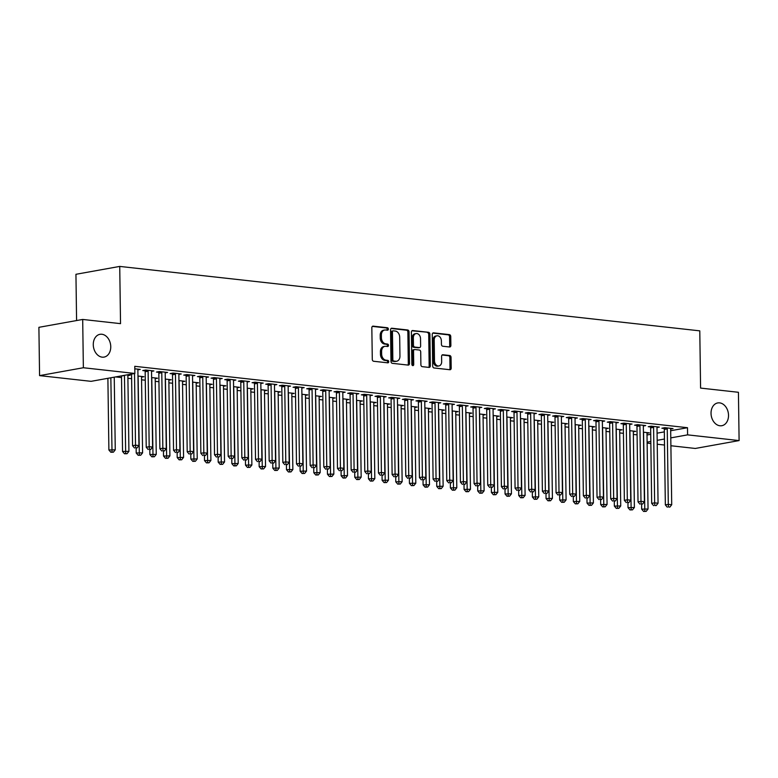 <?xml version="1.0" encoding="UTF-8"?>
<svg xmlns="http://www.w3.org/2000/svg" width="778" height="778" viewBox="0 0 778 778"><rect width="100%" height="100%" fill="white"/><g stroke="black" fill="none" stroke-linecap="round" stroke-linejoin="round"><path stroke-width="1.17" d="M388.358 329.065A1.245 0.924 79.8 0 0 387.405 327.733L373.158 326.147A1.77 1.323 79.8 0 0 371.835 327.752L372.283 359.358A1.77 1.323 79.8 0 0 373.644 361.264L387.891 362.84A1.245 0.924 79.8 0 0 387.862 360.389L386.014 360.185A5.679 4.24 79.8 0 1 381.648 354.087L381.609 351.452A5.679 4.24 79.8 0 1 384.896 346.346A5.679 4.24 79.8 0 1 385.82 346.307L387.668 346.511A1.245 0.924 79.8 0 0 387.629 344.061L385.791 343.857A5.679 4.24 79.8 0 1 381.414 337.759L381.385 335.124A5.679 4.24 79.8 0 1 384.672 330.018A5.679 4.24 79.8 0 1 385.596 329.989L387.434 330.193A1.245 0.924 79.8 0 0 388.358 329.065M386.899 330.125A1.245 0.924 79.8 0 0 386.219 327.946L372.361 326.4M387.356 362.781A1.245 0.924 79.8 0 0 386.676 360.603L384.828 360.399L386.014 360.185M387.133 346.453A1.245 0.924 79.8 0 0 386.452 344.275L384.604 344.071L385.791 343.857M711.034 413.351A11.573 8.636 79.8 0 0 721.819 425.712A11.573 8.636 79.8 0 0 728.519 415.296A11.573 8.636 79.8 0 0 717.724 402.936A11.573 8.636 79.8 0 0 711.034 413.351M93.272 344.732A11.573 8.636 79.8 0 0 104.067 357.092A11.573 8.636 79.8 0 0 110.758 346.677A11.573 8.636 79.8 0 0 99.963 334.316A11.573 8.636 79.8 0 0 93.272 344.732M449.558 346.998A1.77 1.323 79.8 0 0 450.88 345.383L450.754 336.524A1.77 1.323 79.8 0 0 449.392 334.618L433.57 332.858A1.77 1.323 79.8 0 0 432.247 334.462L432.694 366.068A1.77 1.323 79.8 0 0 434.056 367.975L449.879 369.725A1.77 1.323 79.8 0 0 451.191 368.12L451.046 357.413A1.77 1.323 79.8 0 0 449.684 355.507L442.906 354.758A1.77 1.323 79.8 0 0 441.593 356.363L441.671 361.673A4.746 3.54 79.8 0 1 438.918 365.952A4.746 3.54 79.8 0 1 434.494 360.875L434.202 340.074A4.746 3.54 79.8 0 1 436.944 335.804A4.746 3.54 79.8 0 1 441.379 340.871L441.427 344.333A1.77 1.323 79.8 0 0 442.789 346.239L449.558 346.998M670.685 430.73L687.499 427.706L134.769 366.312L134.866 373.459L91.075 381.337L39.571 375.618L83.363 367.741L134.866 373.459M687.499 427.706L687.596 434.863L739.1 440.581L695.308 448.459L670.899 445.745M39.571 375.618L38.9 327.324L82.692 319.447L120.532 323.648L119.734 266.416L699.782 330.854L700.589 388.086L738.429 392.287L739.1 440.581M82.692 319.447L83.363 367.741M409.053 331.885A1.77 1.323 79.8 0 0 407.682 329.979L391.859 328.228A1.77 1.323 79.8 0 0 390.546 329.833L390.984 361.439A1.77 1.323 79.8 0 0 392.355 363.336L408.178 365.096A1.77 1.323 79.8 0 0 409.491 363.491L409.053 331.885L407.866 332.099A1.77 1.323 79.8 0 0 406.505 330.193L391.071 328.481M412.71 330.543L428.542 332.303A1.77 1.323 79.8 0 1 429.903 334.209L430.341 365.806A1.77 1.323 79.8 0 1 429.028 367.411L422.26 366.662A1.77 1.323 79.8 0 1 420.888 364.756L420.713 351.938A1.77 1.323 79.8 0 0 419.342 350.032L414.849 349.536A1.77 1.323 79.8 0 0 413.536 351.141L413.721 364.483A1.245 0.924 79.8 0 1 411.844 364.279L411.397 332.148A1.77 1.323 79.8 0 1 412.71 330.543L412.146 330.64M119.734 266.416L75.943 274.294L76.584 320.546M657.011 427.511L659.384 427.083L651.186 426.169L648.23 426.704L650.437 426.947M629.762 430.681L635.714 431.343L633.341 431.761M629.694 424.467L632.057 424.049L623.859 423.135L620.902 423.67L623.12 423.913M602.444 427.647L608.386 428.308L606.023 428.727M602.366 421.433L604.739 421.015L596.541 420.101L593.585 420.635L595.792 420.879M575.117 424.613L581.069 425.265L578.696 425.692M575.049 418.399L577.412 417.971L569.214 417.066L566.258 417.601L568.475 417.844M547.8 421.569L553.741 422.23L551.378 422.658M547.722 415.364L550.095 414.937L541.896 414.032L538.94 414.557L541.148 414.81M520.472 418.535L526.424 419.196L524.051 419.624M520.404 412.33L522.767 411.902L514.569 410.998L511.613 411.523L513.83 411.776M493.155 415.501L499.097 416.162L496.734 416.59M493.077 409.296L495.45 408.868L487.252 407.964L484.295 408.489L486.503 408.742M465.828 412.466L471.779 413.128L469.406 413.556M465.759 406.262L468.123 405.834L459.924 404.92L456.968 405.455L459.185 405.698M438.51 409.432L444.452 410.094L442.089 410.521M438.432 403.228L440.805 402.8L432.607 401.886L429.651 402.421L431.858 402.664M411.183 406.398L417.134 407.059L414.762 407.487M411.115 400.193L413.478 399.766L405.28 398.851L402.323 399.386L404.541 399.629M383.865 403.364L389.807 404.025L387.444 404.453M383.787 397.159L386.16 396.731L377.962 395.817L375.006 396.352L377.213 396.595M356.538 400.33L362.49 400.991L360.117 401.419M356.47 394.125L358.833 393.697L350.635 392.783L347.678 393.318L349.896 393.561M329.22 397.295L335.162 397.957L332.799 398.375M329.143 391.081L331.516 390.663L323.317 389.749L320.361 390.284L322.569 390.527M301.893 394.261L307.845 394.923L305.472 395.341M301.825 388.047L304.188 387.629L295.99 386.715L293.034 387.25L295.251 387.493M274.576 391.217L280.518 391.879L278.154 392.306M274.498 385.013L276.871 384.585L268.673 383.68L265.716 384.215L267.924 384.458M247.248 388.183L253.2 388.844L250.827 389.272M247.18 381.979L249.544 381.551L241.345 380.646L238.389 381.171L240.606 381.424M219.931 385.149L225.873 385.81L223.51 386.238M219.853 378.944L222.226 378.516L214.028 377.612L211.071 378.137L213.279 378.39M192.604 382.115L198.555 382.776L196.182 383.204M192.536 375.91L194.899 375.482L186.701 374.578L183.744 375.103L185.961 375.356M165.286 379.081L171.228 379.742L168.865 380.17M165.208 372.876L167.581 372.448L159.383 371.534L156.427 372.069L158.634 372.312M137.959 376.046L143.911 376.708L141.538 377.136M134.798 368.811L140.254 369.414L137.891 369.842M647.014 434.99L650.719 434.328M657.079 433.181L664.324 431.878M115.63 376.922L121.514 377.573M127.903 378.283L131.628 378.701M141.567 379.8L145.282 380.218M155.23 381.327L158.945 381.735M168.884 382.844L172.609 383.253M182.548 384.361L186.273 384.77M196.212 385.878L199.927 386.287M209.875 387.395L213.59 387.804M223.529 388.912L227.254 389.321M237.193 390.43L240.917 390.838M250.856 391.947L254.571 392.355M264.52 393.464L268.235 393.872M278.174 394.981L281.899 395.389M291.838 396.498L295.562 396.906M305.501 398.015L309.216 398.424M319.165 399.532L322.88 399.95M332.819 401.049L336.543 401.467M346.482 402.566L350.207 402.985M360.146 404.083L363.861 404.502M373.81 405.601L377.524 406.019M387.463 407.118L391.188 407.536M401.127 408.635L404.852 409.053M414.791 410.152L418.506 410.57M428.454 411.669L432.169 412.087M442.108 413.186L445.833 413.604M455.772 414.713L459.497 415.121M469.435 416.23L473.15 416.638M483.099 417.747L486.814 418.156M496.753 419.264L500.478 419.673M510.417 420.781L514.132 421.19M524.08 422.298L527.795 422.707M537.744 423.816L541.459 424.224M551.398 425.333L555.122 425.741M565.061 426.85L568.776 427.258M578.725 428.367L582.44 428.775M592.389 429.884L596.104 430.292M606.043 431.401L609.767 431.819M619.706 432.918L623.421 433.336M633.37 434.435L637.085 434.853M127.164 374.85L130.247 375.191L127.884 375.618M151.554 371.359L153.918 370.931L145.719 370.017L142.763 370.552L144.971 370.795M151.622 377.563L157.574 378.225L155.201 378.653M178.872 374.393L181.245 373.965L173.047 373.051L170.081 373.586L172.298 373.829M178.95 380.598L184.892 381.259L182.529 381.687M206.189 377.427L208.562 376.999L200.364 376.095L197.408 376.62L199.615 376.873M206.267 383.632L212.219 384.293L209.846 384.721M233.517 380.461L235.89 380.034L227.691 379.129L224.725 379.654L226.943 379.907M233.594 386.666L239.536 387.327L237.173 387.755M260.834 383.496L263.207 383.068L255.009 382.163L252.053 382.698L254.26 382.941M260.912 389.7L266.864 390.361L264.491 390.789M288.161 386.53L290.534 386.102L282.336 385.198L279.37 385.732L281.587 385.976M288.239 392.744L294.181 393.396L291.818 393.824M315.479 389.564L317.852 389.146L309.654 388.232L306.697 388.767L308.905 389.01M315.557 395.778L321.509 396.44L319.136 396.858M342.806 392.608L345.179 392.18L336.981 391.266L334.015 391.801L336.232 392.044M342.884 398.813L348.826 399.474L346.463 399.892M370.124 395.642L372.497 395.214L364.299 394.3L361.342 394.835L363.55 395.078M370.202 401.847L376.153 402.508L373.78 402.936M397.451 398.676L399.824 398.248L391.626 397.334L388.66 397.869L390.877 398.112M397.529 404.881L403.471 405.542L401.108 405.97M424.769 401.711L427.141 401.283L418.943 400.369L415.987 400.903L418.194 401.147M424.846 407.915L430.798 408.576L428.425 409.004M452.096 404.745L454.469 404.317L446.271 403.403L443.304 403.938L445.522 404.181M452.174 410.949L458.116 411.611L455.752 412.039M479.413 407.779L481.786 407.351L473.588 406.447L470.632 406.972L472.839 407.225M479.491 413.984L485.443 414.645L483.07 415.073M506.741 410.813L509.113 410.385L500.915 409.481L497.949 410.006L500.166 410.259M506.818 417.018L512.76 417.679L510.397 418.107M534.058 413.847L536.431 413.419L528.233 412.515L525.276 413.04L527.484 413.293M534.136 420.052L540.088 420.713L537.715 421.141M561.385 416.882L563.758 416.454L555.56 415.549L552.594 416.084L554.811 416.327M561.463 423.086L567.405 423.747L565.042 424.175M588.703 419.916L591.076 419.498L582.878 418.583L579.921 419.118L582.129 419.361M588.781 426.13L594.732 426.782L592.359 427.21M616.03 422.95L618.393 422.532L610.205 421.618L607.239 422.153L609.456 422.396M616.108 429.164L622.05 429.826L619.677 430.244M643.348 425.994L645.721 425.566L637.522 424.652L634.566 425.187L636.774 425.43M643.425 432.198L649.377 432.86L647.004 433.278M670.675 429.028L673.038 428.6L664.85 427.686L661.884 428.221L664.101 428.464M647.111 442.147L650.816 441.476M657.177 440.338L664.422 439.035M670.782 437.888L687.596 434.863M664.509 445.035L657.235 444.228M650.846 443.518L647.131 443.11M384.672 330.018L383.486 330.222A5.679 4.24 79.8 0 0 380.199 335.337L381.385 335.124M384.604 344.071A5.679 4.24 79.8 0 1 380.238 337.973L380.199 335.337M384.896 346.346L383.71 346.55A5.679 4.24 79.8 0 0 380.423 351.666L381.609 351.452M384.828 360.399A5.679 4.24 79.8 0 1 380.461 354.301L380.423 351.666M407.789 365.057A1.77 1.323 79.8 0 0 408.304 363.705L407.866 332.099M393.376 330.844A1.245 0.924 79.8 0 0 392.452 331.973L392.841 359.708A1.245 0.924 79.8 0 0 393.794 361.041L395.739 361.264A5.679 4.24 79.8 0 0 396.663 361.235A5.679 4.24 79.8 0 0 399.95 356.12L399.688 337.156A5.679 4.24 79.8 0 0 395.321 331.068L393.376 330.844M392.19 331.058A1.245 0.924 79.8 0 0 391.266 332.187L392.452 331.973M396.663 361.235L395.477 361.439A5.679 4.24 79.8 0 1 394.553 361.478L392.608 361.255A1.245 0.924 79.8 0 1 391.655 359.922L391.266 332.187M411.922 330.796L428.542 332.303M428.639 367.372A1.77 1.323 79.8 0 0 429.164 366.02L428.717 334.414A1.77 1.323 79.8 0 0 427.355 332.517M413.672 349.75A1.77 1.323 79.8 0 0 412.35 351.355L412.544 364.697L413.721 364.483M412.359 365.417A1.245 0.924 79.8 0 0 412.544 364.697M420.528 338.644A4.746 3.54 79.8 0 0 416.094 333.567A4.746 3.54 79.8 0 0 413.351 337.846L413.458 345.169A1.77 1.323 79.8 0 0 414.82 347.076L419.313 347.581A1.77 1.323 79.8 0 0 420.626 345.967L420.528 338.644M416.094 333.567L414.917 333.781A4.746 3.54 79.8 0 0 412.165 338.06L413.351 337.846M418.69 347.688A1.77 1.323 79.8 0 1 418.126 347.795L413.633 347.289A1.77 1.323 79.8 0 1 412.272 345.383L412.165 338.06M436.944 335.804L435.768 336.008A4.746 3.54 79.8 0 0 433.015 340.287L434.202 340.074M438.918 365.952L437.732 366.156A4.746 3.54 79.8 0 1 433.307 361.089L433.015 340.287M449.49 369.686A1.77 1.323 79.8 0 0 450.015 368.334L449.859 357.627A1.77 1.323 79.8 0 0 448.498 355.721L442.118 355.011M449.169 346.949A1.77 1.323 79.8 0 0 449.694 345.597L449.567 336.738A1.77 1.323 79.8 0 0 448.206 334.832L432.772 333.11M107.889 378.312L108.891 449.966L115.261 449.82L114.249 377.174M110.846 377.787L112.022 452.037L110.836 452.251L113.384 452.183L112.022 452.037M115.261 449.82L113.384 452.183M110.836 452.251L108.891 449.966M131.56 374.053L132.561 445.716L135.518 445.181L134.516 373.528M135.683 447.778L137.054 447.934L135.683 447.778L135.518 445.181L138.931 445.561L137.881 370.075A1.809 1.352 79.8 0 1 137.969 369.424L138.046 369.171M132.561 445.716L134.506 447.992M137.054 447.934L138.931 445.561M121.494 375.871A1.809 1.352 -100.2 0 1 121.494 376.007L122.554 451.483L128.924 451.337L127.874 375.852A1.809 1.352 -100.2 0 1 127.962 375.2L128.039 374.947M124.451 375.336A1.809 1.352 -100.2 0 1 124.451 375.473L125.676 453.555L124.499 453.769L127.047 453.71L125.676 453.555M128.924 451.337L127.047 453.71M124.499 453.769L122.554 451.483M136.14 448.089L136.208 453L142.588 452.854L141.528 377.369A1.809 1.352 -100.2 0 1 141.625 376.717L141.703 376.464M137.969 376.173L138.007 376.309A1.809 1.352 -100.2 0 1 138.114 376.99L139.34 455.072L138.153 455.286L140.701 455.227L139.34 455.072M142.588 452.854L140.701 455.227M138.153 455.286L136.208 453M148.121 371.213L145.165 371.748L146.225 447.233L149.181 446.698L148.121 371.213A1.809 1.352 79.8 0 0 148.014 370.542L147.937 370.27M149.347 449.295L150.718 449.451L149.347 449.295L149.181 446.698L152.595 447.078L151.545 371.592A1.809 1.352 79.8 0 1 151.632 370.941L151.71 370.688M145.165 371.748A1.809 1.352 79.8 0 0 145.058 371.067L144.786 370.192M146.225 447.233L148.16 449.509M150.718 449.451L152.595 447.078M161.785 372.73L158.829 373.265L159.879 448.75L162.845 448.216L161.785 372.73A1.809 1.352 79.8 0 0 161.678 372.059L161.591 371.787M163.01 450.812L164.372 450.968L163.01 450.812L162.845 448.216L166.259 448.595L165.199 373.109A1.809 1.352 79.8 0 1 165.296 372.458L165.364 372.205M158.829 373.265A1.809 1.352 79.8 0 0 158.722 372.584L158.449 371.709M159.879 448.75L161.824 451.026M164.372 450.968L166.259 448.595M149.804 449.606L149.872 454.527L156.252 454.371L155.192 378.886A1.809 1.352 -100.2 0 1 155.279 378.234L155.357 377.982M151.622 377.69L151.671 377.836A1.809 1.352 -100.2 0 1 151.778 378.507L153.003 456.589L151.817 456.803L154.365 456.744L153.003 456.589M156.252 454.371L154.365 456.744M151.817 456.803L149.872 454.527M163.468 451.133L163.536 456.044L169.905 455.889L168.855 380.403A1.809 1.352 -100.2 0 1 168.943 379.752L169.021 379.499M165.286 379.207L165.335 379.353A1.809 1.352 -100.2 0 1 165.442 380.024L166.667 458.106L165.481 458.32L168.029 458.261L166.667 458.106M169.905 455.889L168.029 458.261M165.481 458.32L163.536 456.044M175.449 374.247L172.492 374.782L173.543 450.268L176.499 449.733L175.449 374.247A1.809 1.352 79.8 0 0 175.342 373.576L175.254 373.304M176.674 452.329L178.036 452.485L176.674 452.329L176.499 449.733L179.912 450.112L178.862 374.626A1.809 1.352 79.8 0 1 178.95 373.975L179.028 373.722M172.492 374.782A1.809 1.352 79.8 0 0 172.385 374.101L172.103 373.226M173.543 450.268L175.488 452.543M178.036 452.485L179.912 450.112M189.112 375.764L186.146 376.299L187.206 451.785L190.163 451.25L189.112 375.764A1.809 1.352 79.8 0 0 189.005 375.093L188.918 374.821M190.328 453.846L191.699 454.002L190.328 453.846L190.163 451.25L193.576 451.629L192.526 376.153A1.809 1.352 79.8 0 1 192.613 375.492L192.691 375.239M186.146 376.299A1.809 1.352 79.8 0 0 186.039 375.618L185.767 374.743M187.206 451.785L189.151 454.06M191.699 454.002L193.576 451.629M177.131 452.65L177.199 457.561L183.569 457.406L182.519 381.92A1.809 1.352 -100.2 0 1 182.606 381.269L182.684 381.016M178.95 380.724L178.989 380.87A1.809 1.352 -100.2 0 1 179.096 381.541L180.321 459.623L179.144 459.837L181.692 459.779L180.321 459.623M183.569 457.406L181.692 459.779M179.144 459.837L177.199 457.561M202.766 377.291L199.81 377.816L200.87 453.302L203.826 452.767L202.766 377.291A1.809 1.352 79.8 0 0 202.659 376.61L202.581 376.338M203.992 455.363L205.363 455.519L203.992 455.363L203.826 452.767L207.24 453.146L206.189 377.67A1.809 1.352 79.8 0 1 206.277 377.009L206.355 376.756M199.81 377.816A1.809 1.352 79.8 0 0 199.703 377.136L199.431 376.26M200.87 453.302L202.805 455.577M205.363 455.519L207.24 453.146M190.785 454.167L190.853 459.078L197.233 458.923L196.173 383.437A1.809 1.352 -100.2 0 1 196.27 382.786L196.348 382.533M192.613 382.241L192.652 382.387A1.809 1.352 -100.2 0 1 192.759 383.058L193.985 461.14L192.798 461.354L195.346 461.296L193.985 461.14M197.233 458.923L195.346 461.296M192.798 461.354L190.853 459.078M216.43 378.808L213.473 379.333L214.524 454.819L217.49 454.284L216.43 378.808A1.809 1.352 79.8 0 0 216.323 378.127L216.235 377.855M217.655 456.881L219.017 457.036L217.655 456.881L217.49 454.284L220.903 454.663L219.843 379.187A1.809 1.352 79.8 0 1 219.941 378.526L220.009 378.273M213.473 379.333A1.809 1.352 79.8 0 0 213.367 378.662L213.094 377.777M214.524 454.819L216.469 457.094M219.017 457.036L220.903 454.663M204.449 455.684L204.517 460.595L210.896 460.44L209.836 384.964A1.809 1.352 -100.2 0 1 209.924 384.303L210.002 384.05M206.267 383.758L206.316 383.904A1.809 1.352 -100.2 0 1 206.423 384.585L207.648 462.657L206.462 462.871L209.01 462.813L207.648 462.657M210.896 460.44L209.01 462.813M206.462 462.871L204.517 460.595M230.094 380.325L227.137 380.85L228.187 456.336L231.144 455.801L230.094 380.325A1.809 1.352 79.8 0 0 229.987 379.645L229.899 379.372M231.319 458.398L232.68 458.553L231.319 458.398L231.144 455.801L234.557 456.18L233.507 380.705A1.809 1.352 79.8 0 1 233.594 380.043L233.672 379.79M227.137 380.85A1.809 1.352 79.8 0 0 227.03 380.179L226.748 379.294M228.187 456.336L230.132 458.612M232.68 458.553L234.557 456.18M218.112 457.201L218.18 462.113L224.55 461.957L223.5 386.481A1.809 1.352 -100.2 0 1 223.587 385.82L223.665 385.567M219.931 385.275L219.98 385.421A1.809 1.352 -100.2 0 1 220.086 386.102L221.302 464.174L220.125 464.388L222.673 464.33L221.302 464.174M224.55 461.957L222.673 464.33M220.125 464.388L218.18 462.113M243.757 381.842L240.791 382.368L241.851 457.853L244.807 457.318L243.757 381.842A1.809 1.352 79.8 0 0 243.65 381.162L243.563 380.889M244.973 459.915L246.344 460.07L244.973 459.915L244.807 457.318L248.221 457.697L247.171 382.222A1.809 1.352 79.8 0 1 247.258 381.56L247.336 381.308M240.791 382.368A1.809 1.352 79.8 0 0 240.684 381.697L240.412 380.812M241.851 457.853L243.796 460.129M246.344 460.07L248.221 457.697M231.776 458.719L231.844 463.63L238.214 463.474L237.164 387.998A1.809 1.352 -100.2 0 1 237.251 387.337L237.329 387.084M233.594 386.792L233.633 386.938A1.809 1.352 -100.2 0 1 233.74 387.619L234.966 465.691L233.789 465.905L236.337 465.847L234.966 465.691M238.214 463.474L236.337 465.847M233.789 465.905L231.844 463.63M257.411 383.36L254.455 383.885L255.515 459.37L258.471 458.835L257.411 383.36A1.809 1.352 79.8 0 0 257.304 382.679L257.226 382.406M258.636 461.432L260.008 461.587L258.636 461.432L258.471 458.835L261.885 459.214L260.834 383.739A1.809 1.352 79.8 0 1 260.922 383.077L261 382.825M254.455 383.885A1.809 1.352 79.8 0 0 254.348 383.214L254.075 382.329M255.515 459.37L257.45 461.646M260.008 461.587L261.885 459.214M245.43 460.236L245.498 465.147L251.877 464.991L250.817 389.515A1.809 1.352 -100.2 0 1 250.915 388.854L250.983 388.601M247.258 388.31L247.297 388.455A1.809 1.352 -100.2 0 1 247.404 389.136L248.629 467.208L247.443 467.422L249.991 467.364L248.629 467.208M251.877 464.991L249.991 467.364M247.443 467.422L245.498 465.147M271.075 384.877L268.118 385.411L269.169 460.887L272.125 460.352L271.075 384.877A1.809 1.352 79.8 0 0 270.968 384.196L270.88 383.924M272.3 462.949L273.661 463.105L272.3 462.949L272.125 460.352L275.548 460.732L274.488 385.256A1.809 1.352 79.8 0 1 274.585 384.595L274.653 384.342M268.118 385.411A1.809 1.352 79.8 0 0 268.011 384.731L267.739 383.846M269.169 460.887L271.114 463.163M273.661 463.105L275.548 460.732M259.093 461.753L259.162 466.664L265.541 466.508L264.481 391.033A1.809 1.352 -100.2 0 1 264.569 390.371L264.646 390.118M260.912 389.827L260.961 389.973A1.809 1.352 -100.2 0 1 261.068 390.653L262.293 468.726L261.107 468.94L263.654 468.881L262.293 468.726M265.541 466.508L263.654 468.881M261.107 468.94L259.162 466.664M284.738 386.394L281.782 386.929L282.832 462.404L285.789 461.869L284.738 386.394A1.809 1.352 79.8 0 0 284.631 385.713L284.544 385.441M285.964 464.476L287.325 464.622L285.964 464.476L285.789 461.869L289.202 462.249L288.152 386.773A1.809 1.352 79.8 0 1 288.239 386.112L288.317 385.859M281.782 386.929A1.809 1.352 79.8 0 0 281.675 386.248L281.393 385.363M282.832 462.404L284.777 464.68M287.325 464.622L289.202 462.249M272.757 463.27L272.825 468.181L279.195 468.025L278.145 392.55A1.809 1.352 -100.2 0 1 278.232 391.888L278.31 391.635M274.576 391.344L274.624 391.49A1.809 1.352 -100.2 0 1 274.731 392.17L275.947 470.243L274.77 470.457L277.318 470.398L275.947 470.243M279.195 468.025L277.318 470.398M274.77 470.457L272.825 468.181M298.402 387.911L295.436 388.446L296.496 463.921L299.452 463.387L298.402 387.911A1.809 1.352 79.8 0 0 298.295 387.23L298.207 386.958M299.618 465.993L300.989 466.139L299.618 465.993L299.452 463.387L302.866 463.766L301.815 388.29A1.809 1.352 79.8 0 1 301.903 387.629L301.981 387.376M295.436 388.446A1.809 1.352 79.8 0 0 295.329 387.765L295.056 386.88M296.496 463.921L298.441 466.197M300.989 466.139L302.866 463.766M286.421 464.787L286.489 469.698L292.859 469.542L291.808 394.067A1.809 1.352 -100.2 0 1 291.896 393.405L291.974 393.153M288.239 392.861L288.278 393.007A1.809 1.352 -100.2 0 1 288.385 393.687L289.611 471.76L288.434 471.974L290.982 471.915L289.611 471.76M292.859 469.542L290.982 471.915M288.434 471.974L286.489 469.698M312.056 389.428L309.099 389.963L310.159 465.439L313.116 464.904L312.056 389.428A1.809 1.352 79.8 0 0 311.949 388.747L311.871 388.475M313.281 467.51L314.652 467.656L313.281 467.51L313.116 464.904L316.529 465.283L315.479 389.807A1.809 1.352 79.8 0 1 315.567 389.146L315.644 388.893M309.099 389.963A1.809 1.352 79.8 0 0 308.992 389.282L308.72 388.397M310.159 465.439L312.095 467.714M314.652 467.656L316.529 465.283M300.075 466.304L300.143 471.215L306.522 471.06L305.462 395.584A1.809 1.352 -100.2 0 1 305.56 394.923L305.628 394.67M301.903 394.388L301.942 394.524A1.809 1.352 -100.2 0 1 302.049 395.205L303.274 473.287L302.088 473.491L304.636 473.432L303.274 473.287M306.522 471.06L304.636 473.432M302.088 473.491L300.143 471.215M325.719 390.945L322.763 391.48L323.813 466.956L326.77 466.421L325.719 390.945A1.809 1.352 79.8 0 0 325.612 390.264L325.525 389.992M326.945 469.027L328.306 469.173L326.945 469.027L326.77 466.421L330.193 466.8L329.133 391.324A1.809 1.352 79.8 0 1 329.22 390.663L329.298 390.41M322.763 391.48A1.809 1.352 79.8 0 0 322.656 390.799L322.384 389.914M323.813 466.956L325.758 469.241M328.306 469.173L330.193 466.8M313.738 467.821L313.806 472.732L320.176 472.577L319.126 397.101A1.809 1.352 -100.2 0 1 319.213 396.44L319.291 396.187M315.557 395.905L315.605 396.041A1.809 1.352 -100.2 0 1 315.712 396.722L316.938 474.804L315.751 475.008L318.299 474.95L316.938 474.804M320.176 472.577L318.299 474.95M315.751 475.008L313.806 472.732M339.383 392.462L336.427 392.997L337.477 468.473L340.433 467.938L339.383 392.462A1.809 1.352 79.8 0 0 339.276 391.781L339.189 391.509M340.608 470.544L341.97 470.69L340.608 470.544L340.433 467.938L343.847 468.317L342.797 392.841A1.809 1.352 79.8 0 1 342.884 392.18L342.962 391.927M336.427 392.997A1.809 1.352 79.8 0 0 336.32 392.316L336.038 391.431M337.477 468.473L339.422 470.758M341.97 470.69L343.847 468.317M327.402 469.338L327.47 474.249L333.84 474.094L332.789 398.618A1.809 1.352 -100.2 0 1 332.877 397.957L332.955 397.704M329.22 397.422L329.269 397.558A1.809 1.352 -100.2 0 1 329.376 398.239L330.592 476.321L329.415 476.535L331.963 476.467L330.592 476.321M333.84 474.094L331.963 476.467M329.415 476.535L327.47 474.249M353.047 393.979L350.081 394.514L351.141 469.99L354.097 469.465L353.047 393.979A1.809 1.352 79.8 0 0 352.93 393.298L352.852 393.026M354.262 472.061L355.634 472.207L354.262 472.061L354.097 469.465L357.51 469.844L356.46 394.358A1.809 1.352 79.8 0 1 356.548 393.707L356.625 393.444M350.081 394.514A1.809 1.352 79.8 0 0 349.974 393.833L349.701 392.948M351.141 469.99L353.086 472.275M355.634 472.207L357.51 469.844M341.065 470.855L341.134 475.766L347.503 475.611L346.453 400.135A1.809 1.352 -100.2 0 1 346.541 399.474L346.618 399.221M342.884 398.939L342.923 399.075A1.809 1.352 -100.2 0 1 343.03 399.756L344.255 477.838L343.079 478.052L345.626 477.984L344.255 477.838M347.503 475.611L345.626 477.984M343.079 478.052L341.134 475.766M366.701 395.496L363.744 396.031L364.794 471.507L367.761 470.982L366.701 395.496A1.809 1.352 79.8 0 0 366.594 394.816L366.516 394.543M367.926 473.578L369.297 473.724L367.926 473.578L367.761 470.982L371.174 471.361L370.124 395.876A1.809 1.352 79.8 0 1 370.211 395.224L370.289 394.971M363.744 396.031A1.809 1.352 79.8 0 0 363.637 395.35L363.365 394.465M364.794 471.507L366.739 473.792M369.297 473.724L371.174 471.361M354.719 472.372L354.787 477.284L361.167 477.128L360.107 401.652A1.809 1.352 -100.2 0 1 360.204 400.991L360.272 400.738M356.548 400.456L356.587 400.592A1.809 1.352 -100.2 0 1 356.694 401.273L357.919 479.355L356.732 479.569L359.28 479.501L357.919 479.355M361.167 477.128L359.28 479.501M356.732 479.569L354.787 477.284M380.364 397.013L377.408 397.548L378.458 473.024L381.414 472.499L380.364 397.013A1.809 1.352 79.8 0 0 380.257 396.333L380.17 396.06M381.59 475.095L382.951 475.241L381.59 475.095L381.414 472.499L384.838 472.878L383.778 397.393A1.809 1.352 79.8 0 1 383.865 396.741L383.943 396.488M377.408 397.548A1.809 1.352 79.8 0 0 377.301 396.868L377.029 395.992M378.458 473.024L380.403 475.309M382.951 475.241L384.838 472.878M368.383 473.89L368.451 478.801L374.821 478.655L373.771 403.169A1.809 1.352 -100.2 0 1 373.858 402.518L373.936 402.255M370.202 401.973L370.25 402.109A1.809 1.352 -100.2 0 1 370.357 402.79L371.583 480.872L370.396 481.086L372.944 481.018L371.583 480.872M374.821 478.655L372.944 481.018M370.396 481.086L368.451 478.801M394.028 398.531L391.071 399.065L392.122 474.541L395.078 474.016L394.028 398.531A1.809 1.352 79.8 0 0 393.921 397.85L393.833 397.577M395.253 476.613L396.615 476.758L395.253 476.613L395.078 474.016L398.492 474.395L397.441 398.91A1.809 1.352 79.8 0 1 397.529 398.258L397.607 398.005M391.071 399.065A1.809 1.352 79.8 0 0 390.955 398.385L390.682 397.509M392.122 474.541L394.067 476.826M396.615 476.758L398.492 474.395M382.047 475.407L382.115 480.318L388.485 480.172L387.434 404.686A1.809 1.352 -100.2 0 1 387.522 404.035L387.6 403.782M383.865 403.49L383.914 403.626A1.809 1.352 -100.2 0 1 384.021 404.307L385.236 482.389L384.06 482.603L386.608 482.535L385.236 482.389M388.485 480.172L386.608 482.535M384.06 482.603L382.115 480.318M407.691 400.048L404.725 400.582L405.785 476.058L408.742 475.533L407.691 400.048A1.809 1.352 79.8 0 0 407.575 399.367L407.497 399.104M408.907 478.13L410.278 478.285L408.907 478.13L408.742 475.533L412.155 475.912L411.105 400.427A1.809 1.352 79.8 0 1 411.192 399.775L411.27 399.522M404.725 400.582A1.809 1.352 79.8 0 0 404.618 399.902L404.346 399.026M405.785 476.058L407.73 478.344M410.278 478.285L412.155 475.912M395.71 476.924L395.778 481.835L402.148 481.689L401.098 406.204A1.809 1.352 -100.2 0 1 401.185 405.552L401.263 405.299M397.529 405.007L397.568 405.144A1.809 1.352 -100.2 0 1 397.675 405.824L398.9 483.906L397.723 484.12L400.271 484.052L398.9 483.906M402.148 481.689L400.271 484.052M397.723 484.12L395.778 481.835M421.345 401.565L418.389 402.1L419.439 477.575L422.405 477.05L421.345 401.565A1.809 1.352 79.8 0 0 421.238 400.884L421.161 400.621M422.571 479.647L423.942 479.802L422.571 479.647L422.405 477.05L425.819 477.429L424.769 401.944A1.809 1.352 79.8 0 1 424.856 401.292L424.934 401.04M418.389 402.1A1.809 1.352 79.8 0 0 418.282 401.419L418.01 400.544M419.439 477.575L421.384 479.861M423.942 479.802L425.819 477.429M409.364 478.441L409.432 483.352L415.812 483.206L414.752 407.721A1.809 1.352 -100.2 0 1 414.849 407.069L414.917 406.816M411.192 406.524L411.231 406.661A1.809 1.352 -100.2 0 1 411.338 407.341L412.564 485.423L411.377 485.637L413.925 485.569L412.564 485.423M415.812 483.206L413.925 485.569M411.377 485.637L409.432 483.352M435.009 403.082L432.053 403.617L433.103 479.102L436.059 478.567L435.009 403.082A1.809 1.352 79.8 0 0 434.902 402.411L434.814 402.138M436.234 481.164L437.596 481.319L436.234 481.164L436.059 478.567L439.482 478.947L438.422 403.461A1.809 1.352 79.8 0 1 438.51 402.81L438.588 402.557M432.053 403.617A1.809 1.352 79.8 0 0 431.946 402.936L431.673 402.061M433.103 479.102L435.048 481.378M437.596 481.319L439.482 478.947M423.028 479.958L423.096 484.869L429.466 484.723L428.415 409.238A1.809 1.352 -100.2 0 1 428.503 408.586L428.581 408.333M424.846 408.042L424.895 408.178A1.809 1.352 -100.2 0 1 425.002 408.858L426.227 486.94L425.041 487.154L427.589 487.096L426.227 486.94M429.466 484.723L427.589 487.096M425.041 487.154L423.096 484.869M436.691 481.475L436.759 486.386L443.129 486.24L442.079 410.755A1.809 1.352 -100.2 0 1 442.167 410.103L442.244 409.85M438.51 409.559L438.559 409.705A1.809 1.352 -100.2 0 1 438.666 410.376L439.881 488.458L438.704 488.672L441.252 488.613L439.881 488.458M443.129 486.24L441.252 488.613M438.704 488.672L436.759 486.386M450.345 483.002L450.423 487.913L456.793 487.757L455.743 412.272A1.809 1.352 -100.2 0 1 455.83 411.62L455.908 411.368M452.174 411.076L452.213 411.222A1.809 1.352 -100.2 0 1 452.319 411.893L453.545 489.975L452.368 490.189L454.916 490.13L453.545 489.975M456.793 487.757L454.916 490.13M452.368 490.189L450.423 487.913M464.009 484.519L464.077 489.43L470.457 489.274L469.397 413.789A1.809 1.352 -100.2 0 1 469.494 413.137L469.562 412.885M465.837 412.593L465.876 412.739A1.809 1.352 -100.2 0 1 465.983 413.41L467.208 491.492L466.022 491.706L468.57 491.647L467.208 491.492M470.457 489.274L468.57 491.647M466.022 491.706L464.077 489.43M477.673 486.036L477.741 490.947L484.111 490.792L483.06 415.306A1.809 1.352 -100.2 0 1 483.148 414.655L483.226 414.402M479.491 414.11L479.54 414.256A1.809 1.352 -100.2 0 1 479.647 414.927L480.872 493.009L479.686 493.223L482.234 493.164L480.872 493.009M484.111 490.792L482.234 493.164M479.686 493.223L477.741 490.947M491.336 487.553L491.404 492.464L497.774 492.309L496.724 416.823A1.809 1.352 -100.2 0 1 496.811 416.172L496.889 415.919M493.155 415.627L493.203 415.773A1.809 1.352 -100.2 0 1 493.31 416.444L494.526 494.526L493.349 494.74L495.897 494.682L494.526 494.526M497.774 492.309L495.897 494.682M493.349 494.74L491.404 492.464M504.99 489.07L505.068 493.981L511.438 493.826L510.387 418.35A1.809 1.352 -100.2 0 1 510.475 417.689L510.553 417.436M506.818 417.144L506.857 417.29A1.809 1.352 -100.2 0 1 506.964 417.971L508.19 496.043L507.013 496.257L509.561 496.199L508.19 496.043M511.438 493.826L509.561 496.199M507.013 496.257L505.068 493.981M448.673 404.599L445.716 405.134L446.767 480.619L449.723 480.084L448.673 404.599A1.809 1.352 79.8 0 0 448.566 403.928L448.478 403.656M449.898 482.681L451.259 482.837L449.898 482.681L449.723 480.084L453.136 480.464L452.086 404.978A1.809 1.352 79.8 0 1 452.174 404.327L452.251 404.074M445.716 405.134A1.809 1.352 79.8 0 0 445.599 404.453L445.327 403.578M446.767 480.619L448.712 482.895M451.259 482.837L453.136 480.464M462.336 406.116L459.37 406.651L460.43 482.136L463.387 481.601L462.336 406.116A1.809 1.352 79.8 0 0 462.22 405.445L462.142 405.173M463.552 484.198L464.923 484.354L463.552 484.198L463.387 481.601L466.8 481.981L465.75 406.495A1.809 1.352 79.8 0 1 465.837 405.844L465.915 405.591M459.37 406.651A1.809 1.352 79.8 0 0 459.263 405.97L458.991 405.095M460.43 482.136L462.375 484.412M464.923 484.354L466.8 481.981M475.99 407.633L473.034 408.168L474.084 483.653L477.05 483.119L475.99 407.633A1.809 1.352 79.8 0 0 475.883 406.962L475.805 406.69M477.215 485.715L478.587 485.871L477.215 485.715L477.05 483.119L480.464 483.498L479.413 408.012A1.809 1.352 79.8 0 1 479.501 407.361L479.579 407.108M473.034 408.168A1.809 1.352 79.8 0 0 472.927 407.487L472.654 406.612M474.084 483.653L476.029 485.929M478.587 485.871L480.464 483.498M489.654 409.16L486.697 409.685L487.748 485.171L490.704 484.636L489.654 409.16A1.809 1.352 79.8 0 0 489.547 408.479L489.459 408.207M490.879 487.232L492.241 487.388L490.879 487.232L490.704 484.636L494.127 485.015L493.067 409.539A1.809 1.352 79.8 0 1 493.155 408.878L493.233 408.625M486.697 409.685A1.809 1.352 79.8 0 0 486.59 409.004L486.318 408.129M487.748 485.171L489.693 487.446M492.241 487.388L494.127 485.015M503.317 410.677L500.361 411.202L501.411 486.688L504.368 486.153L503.317 410.677A1.809 1.352 79.8 0 0 503.21 409.996L503.123 409.724M504.543 488.749L505.904 488.905L504.543 488.749L504.368 486.153L507.781 486.532L506.731 411.056A1.809 1.352 79.8 0 1 506.818 410.395L506.896 410.142M500.361 411.202A1.809 1.352 79.8 0 0 500.244 410.531L499.972 409.646M501.411 486.688L503.356 488.963M505.904 488.905L507.781 486.532M516.981 412.194L514.015 412.719L515.075 488.205L518.031 487.67L516.981 412.194A1.809 1.352 79.8 0 0 516.864 411.513L516.787 411.241M518.197 490.266L519.568 490.422L518.197 490.266L518.031 487.67L521.445 488.049L520.394 412.573A1.809 1.352 79.8 0 1 520.482 411.912L520.56 411.659M514.015 412.719A1.809 1.352 79.8 0 0 513.908 412.048L513.636 411.163M515.075 488.205L517.02 490.48M519.568 490.422L521.445 488.049M530.635 413.711L527.678 414.236L528.729 489.722L531.695 489.187L530.635 413.711A1.809 1.352 79.8 0 0 530.528 413.03L530.45 412.758M531.86 491.784L533.231 491.939L531.86 491.784L531.695 489.187L535.108 489.566L534.058 414.091A1.809 1.352 79.8 0 1 534.146 413.429L534.223 413.176M527.678 414.236A1.809 1.352 79.8 0 0 527.572 413.565L527.299 412.68M528.729 489.722L530.674 491.997M533.231 491.939L535.108 489.566M518.654 490.587L518.722 495.498L525.101 495.343L524.041 419.867A1.809 1.352 -100.2 0 1 524.139 419.206L524.207 418.953M520.482 418.661L520.521 418.807A1.809 1.352 -100.2 0 1 520.628 419.488L521.853 497.56L520.667 497.774L523.215 497.716L521.853 497.56M525.101 495.343L523.215 497.716M520.667 497.774L518.722 495.498M544.299 415.228L541.342 415.753L542.392 491.239L545.349 490.704L544.299 415.228A1.809 1.352 79.8 0 0 544.192 414.548L544.104 414.275M545.524 493.301L546.885 493.456L545.524 493.301L545.349 490.704L548.772 491.083L547.712 415.608A1.809 1.352 79.8 0 1 547.8 414.946L547.877 414.693M541.342 415.753A1.809 1.352 79.8 0 0 541.235 415.082L540.963 414.197M542.392 491.239L544.337 493.515M546.885 493.456L548.772 491.083M532.317 492.104L532.385 497.016L538.755 496.86L537.705 421.384A1.809 1.352 -100.2 0 1 537.793 420.723L537.87 420.47M534.136 420.178L534.185 420.324A1.809 1.352 -100.2 0 1 534.292 421.005L535.517 499.077L534.33 499.291L536.878 499.233L535.517 499.077M538.755 496.86L536.878 499.233M534.33 499.291L532.385 497.016M557.962 416.745L555.006 417.271L556.056 492.756L559.012 492.221L557.962 416.745A1.809 1.352 79.8 0 0 557.855 416.065L557.768 415.792M559.188 494.818L560.549 494.973L559.188 494.818L559.012 492.221L562.426 492.6L561.376 417.125A1.809 1.352 79.8 0 1 561.463 416.463L561.541 416.211M555.006 417.271A1.809 1.352 79.8 0 0 554.889 416.6L554.617 415.715M556.056 492.756L558.001 495.032M560.549 494.973L562.426 492.6M545.981 493.622L546.049 498.533L552.419 498.377L551.369 422.901A1.809 1.352 -100.2 0 1 551.456 422.24L551.534 421.987M547.8 421.695L547.848 421.841A1.809 1.352 -100.2 0 1 547.955 422.522L549.171 500.594L547.994 500.808L550.542 500.75L549.171 500.594M552.419 498.377L550.542 500.75M547.994 500.808L546.049 498.533M571.626 418.263L568.66 418.797L569.72 494.273L572.676 493.738L571.626 418.263A1.809 1.352 79.8 0 0 571.509 417.582L571.431 417.309M572.841 496.335L574.213 496.49L572.841 496.335L572.676 493.738L576.09 494.118L575.039 418.642A1.809 1.352 79.8 0 1 575.127 417.981L575.205 417.728M568.66 418.797A1.809 1.352 79.8 0 0 568.553 418.117L568.28 417.232M569.72 494.273L571.665 496.549M574.213 496.49L576.09 494.118M559.635 495.139L559.713 500.05L566.083 499.894L565.032 424.418A1.809 1.352 -100.2 0 1 565.12 423.757L565.198 423.504M561.463 423.213L561.502 423.358A1.809 1.352 -100.2 0 1 561.609 424.039L562.834 502.111L561.648 502.325L564.206 502.267L562.834 502.111M566.083 499.894L564.206 502.267M561.648 502.325L559.713 500.05M585.28 419.78L582.323 420.315L583.374 495.79L586.34 495.255L585.28 419.78A1.809 1.352 79.8 0 0 585.173 419.099L585.095 418.827M586.505 497.862L587.876 498.008L586.505 497.862L586.34 495.255L589.753 495.635L588.703 420.159A1.809 1.352 79.8 0 1 588.79 419.498L588.868 419.245M582.323 420.315A1.809 1.352 79.8 0 0 582.216 419.634L581.944 418.749M583.374 495.79L585.319 498.066M587.876 498.008L589.753 495.635M573.298 496.656L573.367 501.567L579.746 501.411L578.686 425.936A1.809 1.352 -100.2 0 1 578.783 425.274L578.851 425.021M575.127 424.73L575.166 424.876A1.809 1.352 -100.2 0 1 575.273 425.556L576.498 503.629L575.312 503.843L577.86 503.784L576.498 503.629M579.746 501.411L577.86 503.784M575.312 503.843L573.367 501.567M598.943 421.297L595.987 421.832L597.037 497.307L599.994 496.772L598.943 421.297A1.809 1.352 79.8 0 0 598.836 420.616L598.749 420.344M600.169 499.379L601.53 499.525L600.169 499.379L599.994 496.772L603.417 497.152L602.357 421.676A1.809 1.352 79.8 0 1 602.444 421.015L602.522 420.762M595.987 421.832A1.809 1.352 79.8 0 0 595.88 421.151L595.608 420.266M597.037 497.307L598.982 499.583M601.53 499.525L603.417 497.152M586.962 498.173L587.03 503.084L593.4 502.928L592.35 427.453A1.809 1.352 -100.2 0 1 592.437 426.791L592.515 426.539M588.781 426.247L588.829 426.393A1.809 1.352 -100.2 0 1 588.936 427.073L590.162 505.146L588.975 505.36L591.523 505.301L590.162 505.146M593.4 502.928L591.523 505.301M588.975 505.36L587.03 503.084M612.607 422.814L609.651 423.349L610.701 498.824L613.657 498.29L612.607 422.814A1.809 1.352 79.8 0 0 612.5 422.133L612.412 421.861M613.832 500.896L615.194 501.042L613.832 500.896L613.657 498.29L617.071 498.669L616.02 423.193A1.809 1.352 79.8 0 1 616.108 422.532L616.186 422.279M609.651 423.349A1.809 1.352 79.8 0 0 609.534 422.668L609.262 421.783M610.701 498.824L612.646 501.11M615.194 501.042L617.071 498.669M600.626 499.69L600.694 504.601L607.064 504.445L606.013 428.97A1.809 1.352 -100.2 0 1 606.101 428.308L606.179 428.056M602.444 427.774L602.493 427.91A1.809 1.352 -100.2 0 1 602.6 428.59L603.816 506.673L602.639 506.877L605.187 506.818L603.816 506.673M607.064 504.445L605.187 506.818M602.639 506.877L600.694 504.601M626.271 424.331L623.304 424.866L624.364 500.342L627.321 499.807L626.271 424.331A1.809 1.352 79.8 0 0 626.154 423.65L626.076 423.378M627.486 502.413L628.857 502.559L627.486 502.413L627.321 499.807L630.734 500.186L629.684 424.71A1.809 1.352 79.8 0 1 629.772 424.049L629.849 423.796M623.304 424.866A1.809 1.352 79.8 0 0 623.197 424.185L622.925 423.3M624.364 500.342L626.309 502.627M628.857 502.559L630.734 500.186M614.28 501.207L614.357 506.118L620.727 505.963L619.677 430.487A1.809 1.352 -100.2 0 1 619.765 429.826L619.842 429.573M616.108 429.291L616.147 429.427A1.809 1.352 -100.2 0 1 616.254 430.108L617.479 508.19L616.293 508.394L618.85 508.335L617.479 508.19M620.727 505.963L618.85 508.335M616.293 508.394L614.357 506.118M639.924 425.848L636.968 426.383L638.018 501.859L640.984 501.324L639.924 425.848A1.809 1.352 79.8 0 0 639.817 425.167L639.74 424.895M641.15 503.93L642.521 504.076L641.15 503.93L640.984 501.324L644.398 501.703L643.338 426.227A1.809 1.352 79.8 0 1 643.435 425.566L643.513 425.313M636.968 426.383A1.809 1.352 79.8 0 0 636.861 425.702L636.589 424.817M638.018 501.859L639.963 504.144M642.521 504.076L644.398 501.703M627.943 502.724L628.011 507.635L634.391 507.48L633.331 432.004A1.809 1.352 -100.2 0 1 633.428 431.343L633.496 431.09M629.762 430.808L629.81 430.944A1.809 1.352 -100.2 0 1 629.917 431.625L631.143 509.707L629.956 509.921L632.504 509.853L631.143 509.707M634.391 507.48L632.504 509.853M629.956 509.921L628.011 507.635M653.588 427.365L650.632 427.9L651.682 503.376L654.638 502.851L653.588 427.365A1.809 1.352 79.8 0 0 653.481 426.684L653.394 426.412M654.813 505.447L656.175 505.593L654.813 505.447L654.638 502.851L658.062 503.23L657.002 427.744A1.809 1.352 79.8 0 1 657.089 427.093L657.167 426.83M650.632 427.9A1.809 1.352 79.8 0 0 650.525 427.219L650.252 426.334M651.682 503.376L653.627 505.661M656.175 505.593L658.062 503.23M641.607 504.241L641.675 509.152L648.045 508.997L646.995 433.521A1.809 1.352 -100.2 0 1 647.082 432.86L647.16 432.607M643.425 432.325L643.474 432.461A1.809 1.352 -100.2 0 1 643.581 433.142L644.806 511.224L643.62 511.438L646.168 511.37L644.806 511.224M648.045 508.997L646.168 511.37M643.62 511.438L641.675 509.152M667.252 428.882L664.295 429.417L665.346 504.893L668.302 504.368L667.252 428.882A1.809 1.352 79.8 0 0 667.145 428.201L667.057 427.929M668.477 506.964L669.839 507.11L668.477 506.964L668.302 504.368L671.715 504.747L670.665 429.262A1.809 1.352 79.8 0 1 670.753 428.61L670.831 428.357M664.295 429.417A1.809 1.352 79.8 0 0 664.179 428.736L663.906 427.851M665.346 504.893L667.291 507.178M669.839 507.11L671.715 504.747M386.219 327.946L387.405 327.733M386.676 360.603L387.862 360.389M386.452 344.275L387.629 344.061M380.238 337.973L381.414 337.759M380.461 354.301L381.648 354.087M372.594 326.254L373.158 326.147M408.304 363.705L409.491 363.491M391.295 328.326L391.859 328.228M406.505 330.193L407.682 329.979M391.655 359.922L392.841 359.708M392.608 361.255L393.794 361.041M394.553 361.478L395.739 361.264M428.717 334.414L429.903 334.209M429.164 366.02L430.341 365.806M412.35 351.355L413.536 351.141M412.272 345.383L413.458 345.169M413.633 347.289L414.82 347.076M418.126 347.795L419.313 347.581M433.307 361.089L434.494 360.875M442.342 354.856L442.906 354.758M448.498 355.721L449.684 355.507M449.859 357.627L451.046 357.413M450.015 368.334L451.191 368.12M433.006 332.965L433.57 332.858M448.206 334.832L449.392 334.618M449.567 336.738L450.754 336.524M449.694 345.597L450.88 345.383M121.494 376.007L124.451 375.473M148.014 370.542L145.058 371.067M161.678 372.059L158.722 372.584M175.342 373.576L172.385 374.101M189.005 375.093L186.039 375.618M202.659 376.61L199.703 377.136M216.323 378.127L213.367 378.662M229.987 379.645L227.03 380.179M243.65 381.162L240.684 381.697M257.304 382.679L254.348 383.214M270.968 384.196L268.011 384.731M284.631 385.713L281.675 386.248M298.295 387.23L295.329 387.765M311.949 388.747L308.992 389.282M325.612 390.264L322.656 390.799M339.276 391.781L336.32 392.316M352.93 393.298L349.974 393.833M366.594 394.816L363.637 395.35M380.257 396.333L377.301 396.868M393.921 397.85L390.955 398.385M407.575 399.367L404.618 399.902M421.238 400.884L418.282 401.419M434.902 402.411L431.946 402.936M448.566 403.928L445.599 404.453M462.22 405.445L459.263 405.97M475.883 406.962L472.927 407.487M489.547 408.479L486.59 409.004M503.21 409.996L500.244 410.531M516.864 411.513L513.908 412.048M530.528 413.03L527.572 413.565M544.192 414.548L541.235 415.082M557.855 416.065L554.889 416.6M571.509 417.582L568.553 418.117M585.173 419.099L582.216 419.634M598.836 420.616L595.88 421.151M612.5 422.133L609.534 422.668M626.154 423.65L623.197 424.185M639.817 425.167L636.861 425.702M653.481 426.684L650.525 427.219M667.145 428.201L664.179 428.736M391.986 331.068L393.172 330.854M413.381 349.76L414.567 349.546M418.418 347.785L419.605 347.572"/></g></svg>
